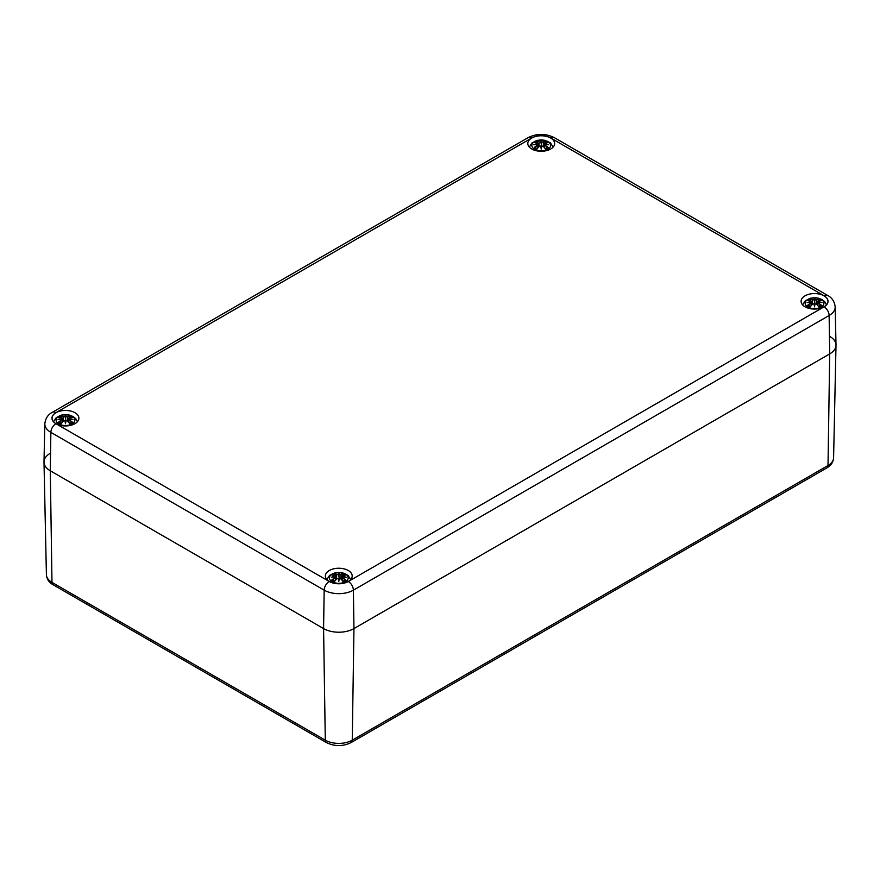 <?xml version="1.0" encoding="UTF-8"?>
<svg xmlns="http://www.w3.org/2000/svg" width="880" height="880" viewBox="0 0 880 880"><rect width="100%" height="100%" fill="white"/><g stroke="black" fill="none" stroke-linecap="round" stroke-linejoin="round"><path stroke-width="1.32" d="M829.708 336.369A21.472 12.397 180 0 1 836 345.29A21.472 12.397 180 0 1 829.708 353.903L353.958 628.584A21.472 12.397 180 0 1 323.587 628.584L50.292 470.789A21.472 12.397 180 0 1 44 462.176A21.472 12.397 180 0 1 50.292 453.255M531.729 148.995A13.42 7.744 180 0 1 527.802 143.517A13.42 7.744 180 0 1 541.222 135.773A13.42 7.744 180 0 1 554.642 143.517A13.42 7.744 180 0 1 546.359 150.678A13.42 7.744 180 0 1 531.729 148.995M55.979 423.665A13.42 7.744 180 0 1 52.052 418.187A13.42 7.744 180 0 1 65.472 410.443A13.42 7.744 180 0 1 78.892 418.187A13.42 7.744 180 0 1 70.609 425.348A13.42 7.744 180 0 1 55.979 423.665M329.285 581.46A13.42 7.744 180 0 1 325.358 575.982A13.42 7.744 180 0 1 338.778 568.238A13.42 7.744 180 0 1 352.198 575.982A13.42 7.744 180 0 1 343.915 583.143A13.42 7.744 180 0 1 329.285 581.46M805.035 306.79A13.42 7.744 180 0 1 801.108 301.312A13.42 7.744 180 0 1 814.528 293.557A13.42 7.744 180 0 1 827.948 301.312A13.42 7.744 180 0 1 819.665 308.462A13.42 7.744 180 0 1 805.035 306.79M824.076 306.823L348.326 581.493A13.497 7.799 180 0 1 329.23 581.493L55.924 423.698A13.497 7.799 180 0 1 55.924 412.676A7.161 4.136 -120 0 0 52.349 412.324C48.004 414.535 45.496 418.352 44.814 423.786L44 461.868A21.472 12.397 0 0 0 50.292 470.789L323.587 628.584A21.472 12.397 0 0 0 353.958 628.584L829.708 353.903A21.472 12.397 0 0 0 836 344.982L835.186 306.9C834.493 301.455 831.974 297.627 827.651 295.438A7.161 4.136 -60 0 0 824.076 295.801A13.497 7.799 180 0 1 824.076 306.823A7.161 4.136 60 0 1 829.136 315.48A20.658 11.924 0 0 0 835.186 306.9M547.866 149.259A9.394 5.423 180 0 1 532.147 146.828A9.394 5.423 180 0 1 543.653 140.184A9.394 5.423 180 0 1 547.866 149.259M534.809 142.637L534.314 142.549A23.221 14.267 46.7 0 1 537.559 143.044L537.768 143.726A23.045 20.768 168.6 0 0 533.786 144.804A23.045 16.148 6.9 0 1 537.768 144.32L537.559 145.167A23.221 16.61 124.8 0 0 534.314 147.455A8.118 4.686 180 0 0 536.976 148.995A23.221 9.713 -63.7 0 1 539.385 146.223L540.705 146.025A23.045 0.693 79 0 0 541.222 149.094A23.045 0.693 -79 0 0 541.739 146.025L543.07 146.223A23.221 9.713 63.7 0 1 545.468 148.995L545.468 148.995A8.118 4.686 180 0 0 548.141 147.455A23.221 16.61 -124.8 0 0 544.885 145.167L544.753 145.376A23.045 16.478 55.2 0 1 547.635 147.367L548.141 147.455M544.885 145.167L544.687 144.32A23.045 16.148 -6.9 0 1 548.658 144.804A23.045 20.768 -168.6 0 0 544.687 143.726L544.885 143.044A23.221 14.267 -46.7 0 1 548.141 142.549A8.118 4.686 180 0 0 545.468 141.009A23.221 12.045 107.7 0 0 543.07 141.988L541.739 142.032A23.045 3.927 -84.6 0 0 541.222 140.514A23.045 3.927 84.6 0 0 540.705 142.032L539.385 141.988A23.221 12.045 -107.7 0 0 536.976 141.009L537.57 143.011M544.687 144.32L544.61 147.807M544.566 144.353L544.753 145.376L544.566 144.353M548.658 144.804L547.349 144.606L548.658 144.804M544.885 143.044L544.687 143.726M544.753 143.099L544.038 147.147M547.943 142.538L544.302 143.495L543.917 147.015M547.283 147.543L547.283 147.543A7.194 4.158 180 0 1 545.347 148.698A23.045 9.636 -116.3 0 0 543.202 146.278L543.07 146.223M543.07 141.988L543.202 142.197A23.045 11.957 -72.3 0 1 545.325 141.295L545.468 141.009M541.739 142.032L543.202 142.197L543.576 146.641M541.222 140.514L541.574 146.069A22.869 0.693 101 0 1 541.222 148.148L541.222 149.094M539.385 141.988L540.705 142.032M545.325 141.295L544.874 143.011M541.563 142.23L541.222 143.649L540.881 142.23A22.869 3.894 -95.4 0 1 541.222 141.075A22.869 3.894 95.4 0 1 541.574 142.208M537.559 143.044L537.878 143.968L537.691 143.099M537.768 143.726L538.406 147.147M533.786 144.804L535.106 144.606L533.786 144.804M537.559 145.167L537.768 144.32M534.314 147.455L534.809 147.367A23.045 16.478 -55.2 0 1 537.691 145.376L537.834 147.807M539.385 146.223L539.253 146.278A23.045 9.636 116.3 0 0 537.119 148.698L537.119 148.698M540.881 146.069L541.222 148.148A22.869 0.693 -101 0 1 540.881 146.069L540.881 146.069M72.116 423.94A9.394 5.423 180 0 1 56.397 421.509A9.394 5.423 180 0 1 67.903 414.865A9.394 5.423 180 0 1 72.116 423.94M59.059 417.307L58.553 417.219A23.221 14.267 46.7 0 1 61.809 417.714L62.007 418.396A23.045 20.768 168.6 0 0 58.036 419.474A23.045 16.148 6.9 0 1 62.007 419.001L61.809 419.848A23.221 16.61 124.8 0 0 58.553 422.125A8.118 4.686 180 0 0 61.226 423.665A23.221 9.713 -63.7 0 1 63.624 420.893L64.955 420.695A23.045 0.693 79 0 0 65.472 423.775A23.045 0.693 -79 0 0 65.989 420.695L67.309 420.893A23.221 9.713 63.7 0 1 69.718 423.665L69.718 423.665A8.118 4.686 180 0 0 72.38 422.125A23.221 16.61 -124.8 0 0 69.135 419.848L69.003 420.046A23.045 16.478 55.2 0 1 71.885 422.037L72.38 422.125M69.135 419.848L68.926 419.001A23.045 16.148 -6.9 0 1 72.908 419.474A23.045 20.768 -168.6 0 0 68.926 418.396L69.135 417.714A23.221 14.267 -46.7 0 1 72.38 417.219A8.118 4.686 180 0 0 69.718 415.69A23.221 12.045 107.7 0 0 67.309 416.669L65.989 416.702A23.045 3.927 -84.6 0 0 65.472 415.184A23.045 3.927 84.6 0 0 64.955 416.702L63.624 416.669A23.221 12.045 -107.7 0 0 61.226 415.69L61.82 417.681M68.926 419.001L68.86 422.488M68.816 419.034L69.003 420.046L68.816 419.034M72.908 419.474L71.599 419.287L72.908 419.474M69.135 417.714L68.926 418.396M69.003 417.769L68.827 418.968M72.193 417.208L68.541 418.176L68.167 421.696M71.522 422.213L71.522 422.213A7.194 4.158 180 0 1 69.597 423.379A23.045 9.636 -116.3 0 0 67.441 420.948L67.309 420.893M67.309 416.669L67.441 416.867A23.045 11.957 -72.3 0 1 69.575 415.976L69.718 415.69M65.989 416.702L67.441 416.867L67.826 421.311M65.472 415.184L65.813 420.739A22.869 0.693 101 0 1 65.472 422.818L65.472 423.775M63.624 416.669L64.955 416.702M69.575 415.976L69.124 417.681M65.813 416.9L65.472 418.33L65.131 416.9A22.869 3.894 -95.4 0 1 65.472 415.745A22.869 3.894 95.4 0 1 65.813 416.878M61.809 417.714L62.128 418.638L61.941 417.769M62.007 418.396L62.656 421.828M58.036 419.474L59.345 419.287L58.036 419.474M61.809 419.848L62.007 419.001M58.553 422.125L59.059 422.037A23.045 16.478 -55.2 0 1 61.941 420.046L62.084 422.488M63.624 420.893L63.492 420.948A23.045 9.636 116.3 0 0 61.369 423.379L61.369 423.379M65.131 420.739L65.472 422.818A22.869 0.693 -101 0 1 65.131 420.739L65.131 420.739M821.172 307.054A9.394 5.423 180 0 1 805.453 304.623A9.394 5.423 180 0 1 816.959 297.979A9.394 5.423 180 0 1 821.172 307.054M808.115 300.421L807.62 300.344A23.221 14.267 46.7 0 1 810.865 300.839L811.074 301.521A23.045 20.768 168.6 0 0 807.092 302.599A23.045 16.148 6.9 0 1 811.074 302.115L810.865 302.962A23.221 16.61 124.8 0 0 807.62 305.25A8.118 4.686 180 0 0 810.282 306.79A23.221 9.713 -63.7 0 1 812.691 304.018L814.011 303.809A23.045 0.693 79 0 0 814.528 306.889A23.045 0.693 -79 0 0 815.045 303.809L816.376 304.018A23.221 9.713 63.7 0 1 818.774 306.79L818.774 306.79A8.118 4.686 180 0 0 821.447 305.25A23.221 16.61 -124.8 0 0 818.191 302.962L818.059 303.171A23.045 16.478 55.2 0 1 820.941 305.162L821.447 305.25M818.191 302.962L817.993 302.115A23.045 16.148 -6.9 0 1 821.964 302.599A23.045 20.768 -168.6 0 0 817.993 301.521L818.191 300.839A23.221 14.267 -46.7 0 1 821.447 300.344A8.118 4.686 180 0 0 818.774 298.804A23.221 12.045 107.7 0 0 816.376 299.783L815.045 299.816A23.045 3.927 -84.6 0 0 814.528 298.309A23.045 3.927 84.6 0 0 814.011 299.816L812.691 299.783A23.221 12.045 -107.7 0 0 810.282 298.804L810.876 300.795M817.993 302.115L817.916 305.602M817.872 302.148L818.059 303.171L817.872 302.148M821.964 302.599L820.655 302.401L821.964 302.599M817.894 302.093L817.993 301.521M820.589 305.338L820.589 305.338A7.194 4.158 180 0 1 818.653 306.493M816.376 299.783L816.508 299.992A23.045 11.957 -72.3 0 1 818.631 299.09L818.774 298.804M815.045 299.816L816.508 299.992L816.882 304.436M814.528 298.309L814.869 303.864A22.869 0.693 101 0 1 814.528 305.932L814.528 306.889M812.691 299.783L814.011 299.816M818.631 299.09L818.18 300.795M814.869 300.025L814.528 301.444L814.187 300.025M811.074 301.521L811.074 302.115M807.092 302.599L808.401 302.401L807.092 302.599M810.865 302.962L811.184 302.126M807.62 305.25L808.115 305.162A23.045 16.478 -55.2 0 1 810.997 303.171L811.14 305.602M812.691 304.018L812.559 304.073A23.045 9.636 116.3 0 0 810.425 306.493A7.194 4.158 180 0 1 808.478 305.338L808.478 305.338M814.187 303.864L814.528 305.932A22.869 0.693 -101 0 1 814.187 303.864L814.187 303.864M816.376 304.018L816.508 304.073A23.045 9.636 -116.3 0 1 818.631 306.493M345.422 581.724A9.394 5.423 180 0 1 329.703 579.293A9.394 5.423 180 0 1 341.209 572.649A9.394 5.423 180 0 1 345.422 581.724M332.365 575.102L331.859 575.014A23.221 14.267 46.7 0 1 335.115 575.509L335.313 576.191A23.045 20.768 168.6 0 0 331.342 577.269A23.045 16.148 6.9 0 1 335.313 576.785L335.115 577.632A23.221 16.61 124.8 0 0 331.859 579.92A8.118 4.686 180 0 0 334.532 581.46A23.221 9.713 -63.7 0 1 336.93 578.688L338.261 578.49A23.045 0.693 79 0 0 338.778 581.559A23.045 0.693 -79 0 0 339.295 578.49L340.615 578.688A23.221 9.713 63.7 0 1 343.024 581.46L343.024 581.46A8.118 4.686 180 0 0 345.686 579.92A23.221 16.61 -124.8 0 0 342.441 577.632L342.309 577.841A23.045 16.478 55.2 0 1 345.191 579.832L345.686 579.92M342.441 577.632L342.232 576.785A23.045 16.148 -6.9 0 1 346.214 577.269A23.045 20.768 -168.6 0 0 342.232 576.191L342.441 575.509A23.221 14.267 -46.7 0 1 345.686 575.014A8.118 4.686 180 0 0 343.024 573.474A23.221 12.045 107.7 0 0 340.615 574.453L339.295 574.497A23.045 3.927 -84.6 0 0 338.778 572.979A23.045 3.927 84.6 0 0 338.261 574.497L336.93 574.453A23.221 12.045 -107.7 0 0 334.532 573.474L335.126 575.476M342.232 576.785L342.166 580.272M342.122 576.818L342.309 577.841L342.122 576.818M346.214 577.269L344.894 577.071L346.214 577.269M342.441 575.509L342.232 576.191M342.309 575.564L341.594 579.612M345.499 575.003L341.847 575.96L341.473 579.48M344.828 580.008L344.828 580.008A7.194 4.158 180 0 1 342.903 581.163M340.615 574.453L340.747 574.662A23.045 11.957 -72.3 0 1 342.881 573.76L343.024 573.474M339.295 574.497L340.747 574.662L341.121 579.106M338.778 572.979L339.119 578.534A22.869 0.693 101 0 1 338.778 580.613L338.778 581.559M336.93 574.453L338.261 574.497M342.881 573.76L342.43 575.476M339.119 574.695L338.778 576.114L338.437 574.695A22.869 3.894 -95.4 0 1 338.778 573.54A22.869 3.894 95.4 0 1 339.119 574.673M335.115 575.509L335.434 576.433L335.247 575.564M335.313 576.191L335.962 579.612M331.342 577.269L332.651 577.071L331.342 577.269M335.115 577.632L335.313 576.785M331.859 579.92L332.365 579.832A23.045 16.478 -55.2 0 1 335.247 577.841L335.39 580.272M336.93 578.688L336.798 578.743A23.045 9.636 116.3 0 0 334.675 581.163A7.194 4.158 180 0 1 332.717 580.008L332.717 580.008M338.426 578.534L338.778 580.613A22.869 0.693 -101 0 1 338.426 578.534L338.426 578.534M340.615 578.688L340.747 578.743A23.045 9.636 -116.3 0 1 342.881 581.163M46.409 574.739C46.816 579.172 49.038 582.516 53.097 584.76A5.368 3.102 -60 0 1 51.986 582.384A19.063 11.011 180 0 1 46.409 574.739L44 462.176M53.097 584.76L326.403 742.555A5.368 3.102 -60 0 1 325.292 740.179L51.986 582.384L50.292 470.789L50.864 432.366L324.17 590.161A20.658 11.924 0 0 0 353.386 590.161L829.136 315.48L829.708 353.903L828.014 465.498L352.253 740.179A19.063 11.011 180 0 1 325.292 740.179L323.587 628.584L324.17 590.161A7.161 4.136 120 0 1 329.23 581.493M326.403 742.555C334.653 746.592 342.903 746.592 351.142 742.555A5.368 3.102 -120 0 0 352.253 740.179L353.958 628.584L353.386 590.161A7.161 4.136 60 0 0 348.326 581.493M826.903 467.885A5.368 3.102 -120 0 0 828.014 465.498A19.063 11.011 180 0 0 833.591 457.853C833.25 462.209 831.017 465.553 826.903 467.885L351.142 742.555M52.349 412.324L528.099 137.654A7.161 4.136 60 0 1 531.674 138.006A13.497 7.799 180 0 1 550.77 138.006A7.161 4.136 -60 0 1 554.345 137.654L827.651 295.438M550.77 138.006L824.076 295.801M55.924 423.698A7.161 4.136 120 0 0 50.864 432.366A20.658 11.924 0 0 1 44.814 423.786M55.924 412.676L531.674 138.006M534.314 142.549A8.118 4.686 180 0 1 536.976 141.009M544.566 143.935A22.869 20.603 11.4 0 1 546.986 144.507M537.119 141.295A23.045 11.957 72.3 0 1 539.253 142.197L538.879 146.641M535.458 144.507A22.869 20.603 -11.4 0 1 537.878 143.935M545.116 141.801A7.194 4.158 180 0 1 546.777 142.648M535.678 142.648A7.194 4.158 180 0 1 537.339 141.801M537.097 148.698A7.194 4.158 180 0 1 535.172 147.543M58.553 417.219A8.118 4.686 180 0 1 61.226 415.69M68.816 418.605A22.869 20.603 11.4 0 1 71.236 419.177M61.369 415.976A23.045 11.957 72.3 0 1 63.492 416.867L63.118 421.311M59.708 419.177A22.869 20.603 -11.4 0 1 62.128 418.605M69.366 416.471A7.194 4.158 180 0 1 71.016 417.329M59.917 417.329A7.194 4.158 180 0 1 61.578 416.471M61.347 423.379A7.194 4.158 180 0 1 59.411 422.213M807.62 300.344A8.118 4.686 180 0 1 810.282 298.804M817.872 301.73A22.869 20.603 11.4 0 1 820.292 302.291M814.187 299.992A22.869 3.894 -95.4 0 1 814.528 298.87A22.869 3.894 95.4 0 1 814.869 299.992M810.425 299.09A23.045 11.957 72.3 0 1 812.559 299.992L812.174 304.436M808.764 302.291A22.869 20.603 -11.4 0 1 811.184 301.73M818.422 299.596A7.194 4.158 180 0 1 820.083 300.443M808.984 300.443A7.194 4.158 180 0 1 810.634 299.596M331.859 575.014A8.118 4.686 180 0 1 334.532 573.474M342.122 576.4A22.869 20.603 11.4 0 1 344.542 576.972M334.675 573.76A23.045 11.957 72.3 0 1 336.798 574.662L336.424 579.106M333.014 576.972A22.869 20.603 -11.4 0 1 335.434 576.4M342.661 574.266A7.194 4.158 180 0 1 344.322 575.113M333.223 575.113A7.194 4.158 180 0 1 334.884 574.266M833.591 457.853L836 345.29M528.099 137.654C536.844 133.331 545.6 133.331 554.345 137.654M553.157 147.07L550.418 142.89L544.764 140.272L537.713 140.272L532.026 142.89L529.298 147.07M547.921 144.639L544.632 144.287M538.527 147.015L538.153 143.495L534.501 142.538M534.523 144.639L537.812 144.287M540.826 146.014L539.264 146.223L537.042 148.764M541.618 146.014L543.18 146.223L545.402 148.764M547.349 147.466L545.204 148.698M537.24 148.698L535.106 147.466M77.396 421.74L75.746 418.627L73.238 416.559L69.014 414.953L61.952 414.942L56.276 417.571L53.537 421.74M68.838 418.968L68.288 421.828M72.171 419.32L68.882 418.957M62.777 421.696L62.392 418.176L58.751 417.208M58.773 419.32L62.062 418.957M65.076 420.684L63.514 420.904L61.292 423.434M65.868 420.684L67.43 420.904L69.652 423.434M71.588 422.136L69.454 423.368M61.49 423.368L59.345 422.136M826.463 304.854L824.802 301.741L822.294 299.673L818.07 298.067L811.019 298.056L805.332 300.685L802.604 304.854M817.894 302.082L817.344 304.942M821.227 302.434L817.938 302.082M817.223 304.81L817.608 301.29L821.249 300.322M811.833 304.81L811.459 301.29L807.807 300.322M807.829 302.434L811.118 302.082L811.712 304.942M814.132 303.809L812.57 304.018L810.348 306.559M814.924 303.809L816.486 304.018L818.708 306.559M820.655 305.261L818.51 306.482M810.546 306.482L808.412 305.261M350.702 579.535L347.974 575.355L342.32 572.737L335.258 572.737L329.582 575.355L326.843 579.535M345.477 577.104L342.188 576.752M336.083 579.48L335.698 575.96L332.057 575.003M332.079 577.104L335.368 576.752M338.382 578.479L336.82 578.688L334.598 581.229M339.174 578.479L340.736 578.688L342.958 581.229M344.894 579.931L342.76 581.163M334.796 581.163L332.651 579.931"/></g></svg>
